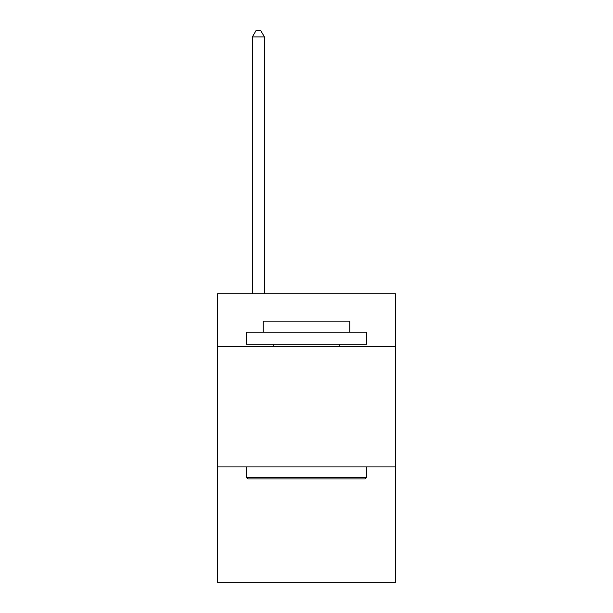 <?xml version="1.0" encoding="UTF-8"?>
<svg xmlns="http://www.w3.org/2000/svg" width="613" height="613" viewBox="0 0 613 613"><rect width="100%" height="100%" fill="white"/><g stroke="black" fill="none" stroke-linecap="round" stroke-linejoin="round"><path stroke-width="0.92" d="M395.485 346.659L395.485 293.757L217.515 293.757L217.515 346.659L395.485 346.659L395.485 582.35L217.515 582.35L217.515 346.659M395.485 466.914L217.515 466.914M247.821 478.937L246.372 477.496L366.628 477.496L365.179 478.937L247.821 478.937M366.628 332.231L366.628 344.261L246.372 344.261L246.372 332.231L366.628 332.231M263.207 332.231L263.207 321.174L349.793 321.174L349.793 332.231M366.628 466.914L366.628 477.496M246.372 466.914L246.372 477.496M339.211 344.261L339.211 346.659M273.789 344.261L273.789 346.659M264.41 293.757L264.41 36.903L252.387 36.903L252.387 293.757M252.387 36.903L255.996 30.65L260.809 30.65L264.41 36.903"/></g></svg>
